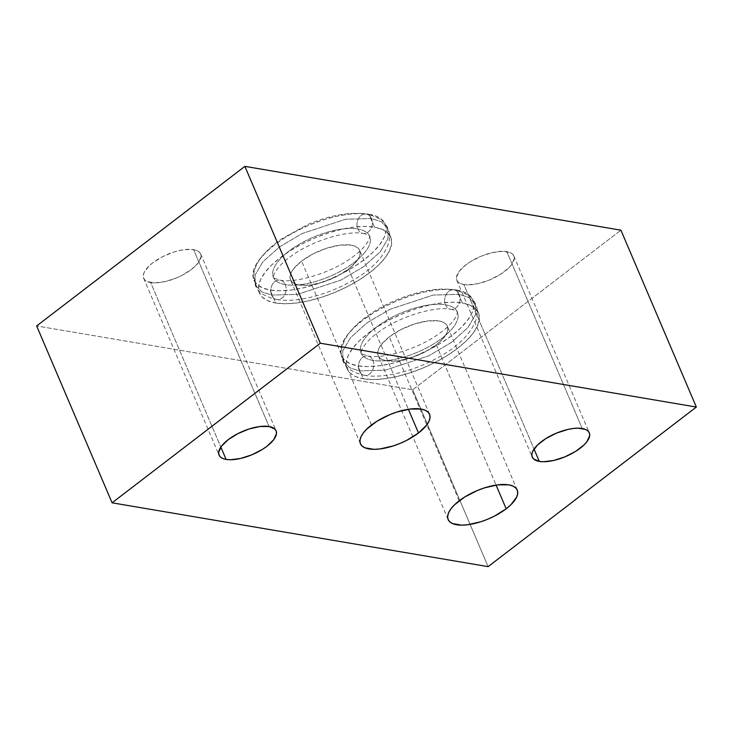 <?xml version="1.0" encoding="UTF-8"?>
<svg xmlns="http://www.w3.org/2000/svg" width="733" height="733" viewBox="0 0 733 733"><rect width="100%" height="100%" fill="white"/><g stroke="black" fill="none" stroke-linecap="round" stroke-linejoin="round"><path stroke-width="0.55" stroke-dasharray="3.67 2.75" d="M150.677 282.553A30.997 12.58 156.9 0 0 184.808 273.83A30.997 12.58 156.9 0 0 200.659 253.939A30.997 12.58 156.9 0 0 193.622 249.641L269.066 426.505L193.622 249.641L196.994 250.604L199.413 252.152L200.778 254.241L201.044 256.788L198.286 262.845L191.542 269.396L181.848 275.443L176.341 277.981L165.072 281.609L154.874 282.883L147.306 281.6L144.896 280.043L143.521 277.954L143.256 275.406L144.099 272.511L148.946 266.079L152.757 262.808L162.451 256.761L173.62 252.134L179.237 250.585L184.569 249.632L193.622 249.641A30.997 12.58 156.9 0 0 159.492 258.364A30.997 12.58 156.9 0 0 143.641 278.256A30.997 12.58 156.9 0 0 150.677 282.553L220.844 447.075L150.677 282.553M463.861 284.551A30.997 12.58 156.9 0 0 497.991 275.828A30.997 12.58 156.9 0 0 513.842 255.936A30.997 12.58 156.9 0 0 506.805 251.639L582.249 428.503L506.805 251.639A30.997 12.58 156.9 0 0 472.675 260.362A30.997 12.58 156.9 0 0 456.824 280.253A30.997 12.58 156.9 0 0 463.861 284.551L534.036 449.063L463.861 284.551L460.489 283.598L458.079 282.04L456.705 279.951L456.439 277.404L459.206 271.347L465.941 264.805L470.504 261.654L481.141 256.211L492.42 252.583L502.609 251.309L510.177 252.592L512.596 254.149L513.961 256.238L514.227 258.786L511.469 264.833L508.537 268.113L500.163 274.536L489.525 279.979L478.255 283.607L468.057 284.88L463.861 284.551M348.578 269.075L408.382 409.271L348.578 269.075L336.832 276.405L323.29 282.013L310.022 285.045L299.055 285.036L294.968 283.873L292.036 281.985L290.378 279.456L290.057 276.368L291.074 272.85L293.402 269.029L301.575 261.095A37.566 15.246 156.9 0 0 290.525 279.823A37.566 15.246 156.9 0 0 313.632 284.477A37.566 15.246 156.9 0 0 348.578 269.075A37.566 15.246 156.9 0 0 359.637 250.347A37.566 15.246 156.9 0 0 336.529 245.692A37.566 15.246 156.9 0 0 301.575 261.095L313.33 253.765L326.863 248.157L340.13 245.134L351.107 245.134L355.193 246.297L358.116 248.185L359.775 250.713L360.105 253.801L359.078 257.32L356.751 261.14L348.578 269.075M371.494 425.012L301.575 261.095L371.494 425.012M436.272 344.876L496.076 485.081L436.272 344.876L424.526 352.207L410.984 357.814L397.717 360.847L386.74 360.838L382.663 359.674L379.731 357.786L378.072 355.258L377.752 352.17L378.769 348.651L381.096 344.84L389.269 336.896A37.566 15.246 156.9 0 0 378.219 355.624A37.566 15.246 156.9 0 0 401.327 360.279A37.566 15.246 156.9 0 0 436.272 344.876A37.566 15.246 156.9 0 0 447.332 326.148A37.566 15.246 156.9 0 0 424.215 321.494A37.566 15.246 156.9 0 0 389.269 336.896L401.024 329.566L414.557 323.959L427.825 320.935L438.801 320.935L442.888 322.099L445.811 323.986L447.469 326.515L447.799 329.603L446.773 333.121L444.445 336.942L436.272 344.876M459.188 500.813L389.269 336.896L459.188 500.813M374.536 227.184A71.376 28.963 -23.1 0 1 390.735 237.08A71.376 28.963 -23.1 0 1 354.231 282.901A71.376 28.963 -23.1 0 1 275.626 302.986L270.101 290.039A71.376 28.963 156.9 0 0 348.716 269.946A71.376 28.963 156.9 0 0 385.21 224.133A71.376 28.963 156.9 0 0 369.011 214.238L374.536 227.184L364.869 226.433L353.682 227.166L341.386 229.365L328.476 232.929L315.428 237.73L302.747 243.576L290.928 250.255L280.427 257.503L271.631 265.044L264.897 272.584L260.472 279.841L258.538 286.53L259.152 292.385L262.304 297.204L267.866 300.777L275.626 302.986L285.284 303.737L296.48 303.004L308.767 300.814L321.686 297.25L334.734 292.449L347.405 286.594L359.225 279.914L369.734 272.667L378.521 265.126L385.256 257.585L389.681 250.329L391.624 243.649L391.01 237.785L387.858 232.966L382.296 229.392L374.536 227.184L369.011 214.238A71.376 28.963 156.9 0 0 290.396 234.322A71.376 28.963 156.9 0 0 253.902 280.143A71.376 28.963 156.9 0 0 270.101 290.039L275.626 302.986A71.376 28.963 -23.1 0 1 259.427 293.09A71.376 28.963 -23.1 0 1 295.921 247.278A71.376 28.963 -23.1 0 1 374.536 227.184M462.23 302.986A71.376 28.963 -23.1 0 1 478.429 312.881A71.376 28.963 -23.1 0 1 441.926 358.703A71.376 28.963 -23.1 0 1 363.321 378.787L357.796 365.84A71.376 28.963 156.9 0 0 436.41 345.747A71.376 28.963 156.9 0 0 472.904 299.934A71.376 28.963 156.9 0 0 456.705 290.039L462.23 302.986L452.563 302.234L441.376 302.967L429.08 305.166L416.17 308.73L403.123 313.532L390.442 319.377L378.622 326.057L368.122 333.304L359.326 340.845L352.591 348.386L348.166 355.642L346.233 362.331L346.846 368.186L349.998 373.005L355.56 376.579L363.321 378.787L372.978 379.538L384.174 378.805L396.461 376.615L409.381 373.051L422.428 368.25L435.1 362.395L446.919 355.716L457.429 348.468L466.215 340.927L472.95 333.387L477.375 326.13L479.318 319.451L478.704 313.587L475.552 308.776L469.99 305.194L462.23 302.986L456.705 290.039A71.376 28.963 156.9 0 0 378.091 310.123A71.376 28.963 156.9 0 0 341.596 355.945A71.376 28.963 156.9 0 0 357.796 365.84L363.321 378.787A71.376 28.963 -23.1 0 1 347.121 368.891A71.376 28.963 -23.1 0 1 383.616 323.079A71.376 28.963 -23.1 0 1 462.23 302.986M412.688 389.782L488.123 566.636L412.688 389.782L620.915 230.189L412.688 389.782L36.65 325.947L412.688 389.782M369.011 214.238L376.771 216.446L382.333 220.019L385.485 224.839L386.099 230.693L384.156 237.382L379.74 244.639L372.996 252.179L364.209 259.72L353.7 266.968L341.89 273.647L329.209 279.493L316.161 284.294L303.242 287.858L290.955 290.057L279.768 290.79L270.101 290.039L262.341 287.831L256.779 284.248L253.627 279.438L253.013 273.574L254.956 266.894L259.372 259.638L266.116 252.097L274.902 244.556L285.412 237.309L297.222 230.629L309.903 224.774L322.951 219.973L335.87 216.409L348.157 214.219L359.344 213.486L369.011 214.238M456.705 290.039L464.465 292.247L470.027 295.82L473.179 300.64L473.793 306.495L471.85 313.183L467.434 320.44L460.691 327.981L451.904 335.522L441.394 342.769L429.575 349.449L416.903 355.294L403.856 360.095L390.936 363.66L378.649 365.859L367.453 366.592L357.796 365.84L350.035 363.632L344.473 360.05L341.321 355.239L340.708 349.375L342.65 342.696L347.066 335.439L353.801 327.898L362.597 320.358L373.097 313.11L384.917 306.431L397.598 300.576L410.645 295.775L423.564 292.21L435.851 290.021L447.038 289.288L456.705 290.039M372.96 360.416A9.841 7.605 99.6 0 1 372.199 370.971A9.841 7.605 99.6 0 1 364.402 375.333A9.841 7.605 99.6 0 1 359.317 370.871L385.283 370.165L428.677 355.871L451.207 342.577L467.874 327.678L475.754 314.283L475.515 304.342L468.808 297.461L459.17 294.354A9.841 7.605 99.6 0 1 458.409 304.901A9.841 7.605 99.6 0 1 450.603 309.262A9.841 7.605 99.6 0 1 445.527 304.809A52.373 21.248 -23.1 0 1 458.107 315.034A52.373 21.248 -23.1 0 1 427.467 347.433A52.373 21.248 -23.1 0 1 372.96 360.416A52.373 21.248 -23.1 0 1 360.379 350.191A52.373 21.248 -23.1 0 1 391.019 317.792A52.373 21.248 -23.1 0 1 445.527 304.809A9.841 7.605 -80.4 0 0 450.603 309.262A9.841 7.605 -80.4 0 0 458.409 304.901A9.841 7.605 -80.4 0 0 459.17 294.354L433.203 295.06L389.809 309.353L367.279 322.648L350.612 337.546L342.732 350.942L342.971 360.883L349.678 367.764L359.317 370.871A9.841 7.605 -80.4 0 0 364.402 375.333A9.841 7.605 -80.4 0 0 372.199 370.971A9.841 7.605 -80.4 0 0 372.96 360.416A9.841 7.605 -80.4 0 0 367.884 355.963A9.841 7.605 -80.4 0 0 360.077 360.324A9.841 7.605 -80.4 0 0 359.317 370.871L349.678 367.764L342.971 360.883L342.732 350.942L350.612 337.546L367.279 322.648L389.809 309.353L433.203 295.06L459.17 294.354A9.841 7.605 -80.4 0 0 454.084 289.892A9.841 7.605 -80.4 0 0 446.287 294.254A9.841 7.605 -80.4 0 0 445.527 304.809A52.373 21.248 156.9 0 0 391.019 317.792A52.373 21.248 156.9 0 0 360.379 350.191A52.373 21.248 156.9 0 0 372.96 360.416A52.373 21.248 156.9 0 0 427.467 347.433A52.373 21.248 156.9 0 0 458.107 315.034A52.373 21.248 156.9 0 0 445.527 304.809A9.841 7.605 99.6 0 1 446.287 294.254A9.841 7.605 99.6 0 1 454.084 289.892A9.841 7.605 99.6 0 1 459.17 294.354L468.808 297.461L475.515 304.342L475.754 314.283L467.874 327.678L451.207 342.577L428.677 355.871L385.283 370.165L359.317 370.871A9.841 7.605 99.6 0 1 360.077 360.324A9.841 7.605 99.6 0 1 367.884 355.963A9.841 7.605 99.6 0 1 372.96 360.416M285.265 284.615A9.841 7.605 99.6 0 1 284.505 295.17A9.841 7.605 99.6 0 1 276.707 299.531A9.841 7.605 99.6 0 1 271.631 295.069L297.589 294.364L340.982 280.07L363.513 266.775L380.18 251.877L388.059 238.482L387.83 228.54L381.114 221.659L371.475 218.553A9.841 7.605 99.6 0 1 370.715 229.099A9.841 7.605 99.6 0 1 362.908 233.461A9.841 7.605 99.6 0 1 357.832 229.008A52.373 21.248 -23.1 0 1 370.412 239.233A52.373 21.248 -23.1 0 1 339.773 271.631A52.373 21.248 -23.1 0 1 285.265 284.615A52.373 21.248 -23.1 0 1 272.685 274.389A52.373 21.248 -23.1 0 1 303.325 241.991A52.373 21.248 -23.1 0 1 357.832 229.008A9.841 7.605 -80.4 0 0 362.908 233.461A9.841 7.605 -80.4 0 0 370.715 229.099A9.841 7.605 -80.4 0 0 371.475 218.553L345.509 219.259L302.115 233.552L279.594 246.847L262.918 261.745L255.038 275.141L255.276 285.082L261.983 291.963L271.631 295.069A9.841 7.605 -80.4 0 0 276.707 299.531A9.841 7.605 -80.4 0 0 284.505 295.17A9.841 7.605 -80.4 0 0 285.265 284.615A9.841 7.605 -80.4 0 0 280.189 280.162A9.841 7.605 -80.4 0 0 272.383 284.523A9.841 7.605 -80.4 0 0 271.631 295.069L261.983 291.963L255.276 285.082L255.038 275.141L262.918 261.745L279.594 246.847L302.115 233.552L345.509 219.259L371.475 218.553A9.841 7.605 -80.4 0 0 366.399 214.091A9.841 7.605 -80.4 0 0 358.593 218.452A9.841 7.605 -80.4 0 0 357.832 229.008A52.373 21.248 156.9 0 0 303.325 241.991A52.373 21.248 156.9 0 0 272.685 274.389A52.373 21.248 156.9 0 0 285.265 284.615A52.373 21.248 156.9 0 0 339.773 271.631A52.373 21.248 156.9 0 0 370.412 239.233A52.373 21.248 156.9 0 0 357.832 229.008A9.841 7.605 99.6 0 1 358.593 218.452A9.841 7.605 99.6 0 1 366.399 214.091A9.841 7.605 99.6 0 1 371.475 218.553L381.114 221.659L387.83 228.54L388.059 238.482L380.18 251.877L363.513 266.775L340.982 280.07L297.589 294.364L271.631 295.069A9.841 7.605 99.6 0 1 272.383 284.523A9.841 7.605 99.6 0 1 280.189 280.162A9.841 7.605 99.6 0 1 285.265 284.615M200.659 253.939L276.094 430.802M513.842 255.936L589.277 432.8M360.434 443.74L290.525 279.823M448.129 519.541L378.219 355.624M390.735 237.08L385.21 224.133M478.429 312.881L472.904 299.934M347.121 368.891L341.596 355.945M259.427 293.09L253.902 280.143M517.241 490.065L447.332 326.148M429.547 414.264L359.637 250.347M456.824 280.253L532.268 457.117M143.641 278.256L219.085 455.12M364.493 375.351C385.164 379.034 417.801 369.954 442.567 354.9C468.616 340.112 482.571 317.471 475.515 304.342C473.261 297.479 466.078 292.659 453.993 289.874C445.334 288.49 435.457 288.939 424.352 291.212C404.13 295.555 385.503 303.544 368.461 315.172C359.949 321.109 353.251 327.385 348.367 333.982C341.23 344.84 339.434 353.801 342.971 360.883C345.225 367.746 352.408 372.566 364.493 375.351M450.694 309.28C453.232 309.326 457.777 311.754 457.41 312.066L456.778 315.245C453.681 321.439 447.89 327.504 439.434 333.433C418.818 348.826 383.084 359.28 367.792 355.945C361.9 354.076 359.665 353.15 361.076 353.159L361.708 349.98C364.805 343.786 370.596 337.721 379.053 331.792C399.668 316.399 435.402 305.945 450.694 309.28M276.799 299.55C297.47 303.224 330.107 294.153 354.873 279.099C380.922 264.311 394.876 241.67 387.83 228.54C385.567 221.678 378.384 216.858 366.298 214.073C348.065 211.223 325.324 216.867 307.026 224.866L280.766 239.37C262.909 252.198 255.102 263.816 253.884 273.501L255.276 285.082C257.54 291.945 264.714 296.764 276.799 299.55M363.009 233.479C365.538 233.515 370.083 235.953 369.716 236.264L369.093 239.444C365.987 245.637 360.196 251.703 351.739 257.631C331.124 273.024 295.39 283.479 280.098 280.143C274.206 278.274 271.97 277.34 273.382 277.358L274.014 274.179C277.12 267.985 282.901 261.919 291.358 255.991C311.974 240.598 347.708 230.144 363.009 233.479"/><path stroke-width="1.1" d="M226.112 459.417L220.844 447.075L226.112 459.417L230.309 459.747L240.506 458.473L251.776 454.845L262.414 449.402L266.977 446.25L273.721 439.708L276.488 433.652L276.213 431.105L274.848 429.016L269.066 426.505A30.997 12.58 -23.1 0 1 276.094 430.802A30.997 12.58 -23.1 0 1 260.252 450.694A30.997 12.58 -23.1 0 1 226.112 459.417A30.997 12.58 -23.1 0 1 219.085 455.12A30.997 12.58 -23.1 0 1 234.926 435.228A30.997 12.58 -23.1 0 1 269.066 426.505L260.004 426.496L249.064 428.997L237.895 433.624L228.201 439.672L221.458 446.223L218.691 452.27L218.965 454.817L220.331 456.906L222.75 458.464L226.112 459.417M539.296 461.414L534.036 449.063L539.296 461.414A30.997 12.58 -23.1 0 1 532.268 457.117A30.997 12.58 -23.1 0 1 548.11 437.225A30.997 12.58 -23.1 0 1 582.249 428.503A30.997 12.58 -23.1 0 1 589.277 432.8A30.997 12.58 -23.1 0 1 573.435 452.692A30.997 12.58 -23.1 0 1 539.296 461.414L543.492 461.744L553.69 460.471L564.96 456.833L575.597 451.4L583.981 444.977L586.904 441.697L589.671 435.649L589.396 433.102L588.031 431.013L585.612 429.456L578.053 428.173L573.188 428.493L567.855 429.446L556.585 433.075L545.948 438.517L537.564 444.94L532.717 451.363L531.874 454.268L532.149 456.815L533.514 458.904L539.296 461.414M418.497 432.992A37.566 15.246 -23.1 0 1 383.551 448.394A37.566 15.246 -23.1 0 1 360.434 443.74A37.566 15.246 -23.1 0 1 371.494 425.012A37.566 15.246 -23.1 0 1 406.439 409.6A37.566 15.246 -23.1 0 1 429.547 414.264A37.566 15.246 -23.1 0 1 418.497 432.992L408.382 409.271L418.497 432.992L426.67 425.048L428.997 421.237L430.014 417.718L429.694 414.631L428.035 412.093L425.103 410.214L421.026 409.051L410.049 409.041L396.782 412.074L389.91 414.603L377.019 421.191L366.866 428.979L363.321 432.946L360.993 436.767L359.967 440.286L360.297 443.364L361.955 445.902L364.878 447.79L374.05 449.338L379.941 448.953L393.209 445.93L400.071 443.401L406.751 440.322L418.497 432.992M506.191 508.794A37.566 15.246 -23.1 0 1 471.246 524.196A37.566 15.246 -23.1 0 1 448.129 519.541A37.566 15.246 -23.1 0 1 459.188 500.813A37.566 15.246 -23.1 0 1 494.134 485.402A37.566 15.246 -23.1 0 1 517.241 490.065A37.566 15.246 -23.1 0 1 506.191 508.794L496.076 485.081L506.191 508.794L510.819 504.826L516.692 497.038L517.709 493.52L517.388 490.432L515.73 487.894L512.798 486.016L508.72 484.852L497.744 484.843L484.476 487.876L477.604 490.404L464.713 496.992L454.561 504.78L451.015 508.748L448.688 512.569L447.661 516.087L447.991 519.175L449.65 521.704L452.573 523.591L461.744 525.14L467.636 524.755L480.903 521.731L487.766 519.202L494.436 516.124L506.191 508.794M112.085 502.811L36.65 325.947L244.877 166.364L320.312 343.218L112.085 502.811L36.65 325.947L244.877 166.364L620.915 230.189L696.35 407.053L320.312 343.218L244.877 166.364L620.915 230.189L696.35 407.053L488.123 566.636L696.35 407.053L320.312 343.218L112.085 502.811L488.123 566.636L112.085 502.811"/></g></svg>

